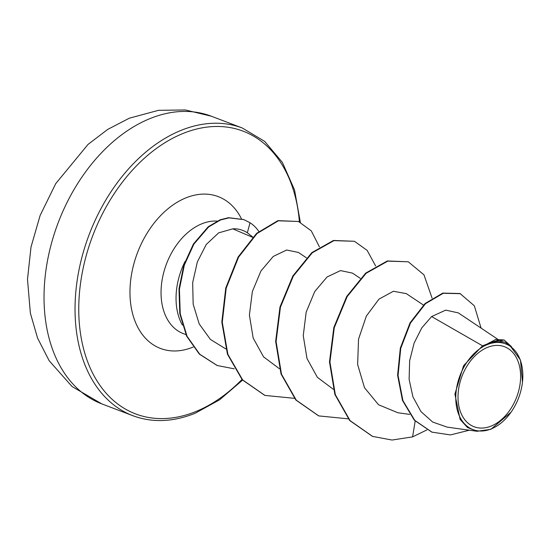 <?xml version="1.0" encoding="UTF-8"?>
<svg xmlns="http://www.w3.org/2000/svg" width="550" height="550" viewBox="0 0 550 550"><rect width="100%" height="100%" fill="white"/><g stroke="black" fill="none" stroke-linecap="round" stroke-linejoin="round"><path stroke-width="0.82" d="M491.164 426.071A42.811 29.26 -69.2 0 1 458.061 399.465A42.811 29.26 -69.2 0 1 487.458 347.407A42.811 29.26 -69.2 0 1 520.561 374.014A42.811 29.26 -69.2 0 1 491.164 426.071M491.294 428.883A45.87 31.357 -69.2 0 1 455.826 400.373A45.87 31.357 -69.2 0 1 487.321 344.596A45.87 31.357 -69.2 0 1 522.473 382.161A45.87 31.357 -69.2 0 1 511.033 412.218A45.87 31.357 -69.2 0 1 491.294 428.883M511.033 412.218L490.882 429.316L477.091 431.283L467.486 427.515L460.123 419.437L454.898 394.13L463.547 365.723L482.536 345.799L487.231 344.025L495.681 339.46L504.144 339.969L489.83 342.554L487.334 343.922M252.773 237.098L247.342 232.746C242.736 229.831 237.882 228.532 232.788 228.848L252.567 237.311M185.061 261.484A59.242 40.494 110.8 0 0 182.366 325.029M497.537 339.109L458.322 312.888L445.741 310.124L431.619 316.559L482.536 345.799M232.788 228.848L218.646 232.863L206.236 244.496L197.347 261.917L192.672 282.652L193.167 304.178L199.189 323.895L210.396 339.419L225.761 348.899M306.405 257.812L298.334 252.416L286.598 250.016L273.233 256.465L260.934 270.999L252.347 291.562L249.404 315.081L253.151 337.989L263.526 356.819L279.421 368.741M360.25 278.314L352.488 273.123L340.512 270.593L327.03 277.007L314.744 291.548L306.171 312.132L303.249 335.651L307.003 358.538L317.377 377.334L333.259 389.242M423.424 305.058L406.326 293.624L393.415 291.259L378.978 299.131L366.355 316.051L358.538 339.171L357.638 364.519L364.499 387.709L378.538 404.745L397.849 412.748L409.674 414.391M431.619 316.559L421.774 327.889L414.116 343.083L409.647 360.779L409.124 379.301L412.919 396.825L420.956 411.592L432.692 422.056L447.164 427.123L477.091 431.283M509.857 345.469L505.175 342.334L497.826 340.292L489.445 343.028L500.252 341.914L509.857 345.469L520.472 360.071L522.473 382.161M481.085 328.109L474.334 305.8L459.999 293.514L442.777 293.102L425.067 303.511L410.039 322.877L400.317 348.081L397.609 375.272L402.476 400.469L414.322 420.2L431.743 432.053M415.174 421.101L412.582 436.879L426.931 429.908M460.446 293.686L443.224 293.274L425.514 303.683L410.486 323.049L400.764 348.253L398.056 375.444L402.93 400.641L414.776 420.372L431.963 432.142L450.436 434.926L469.349 430.21M511.514 346.686L504.144 339.969M489.445 343.028L489.83 342.554M372.391 436.329L349.69 420.523L334.881 394.481L329.484 361.9L333.822 327.539L346.706 296.436L365.674 273.123L387.317 260.968L408.286 261.786L423.961 274.835L432.073 298.093M318.553 415.828L295.845 400.015L281.036 373.979L275.646 341.399L279.978 307.038L292.868 275.928L311.836 252.622L333.479 240.467L354.447 241.285L367.132 250.36L375.623 265.946M264.715 395.326L242.22 379.761L227.432 354.152L221.829 322.053L225.748 288.042L238.116 257.008L256.596 233.372L277.922 220.633L298.457 221.478L311.266 230.849L319.433 246.888M217.058 365.447L199.327 354.104L186.649 336.174L179.781 313.631L178.991 288.984L183.886 264.914L193.442 243.959L208.189 226.772L220.069 219.821L228.566 217.676L243.698 219.567M412.582 436.879L392.026 440.041L372.618 436.411L350.137 420.688L335.328 394.652L329.938 362.072L334.269 327.711L347.153 296.608L366.121 273.295L387.764 261.14L408.286 261.786M348.232 418.832L318.773 415.91L296.292 400.187L281.483 374.151L276.093 341.571L280.431 307.209L293.315 276.1L312.283 252.794L333.926 240.639L354.447 241.285M294.394 398.331L264.935 395.416L242.667 379.933L227.879 354.324L222.276 322.224L226.194 288.214L238.562 257.173L257.043 233.537L278.369 220.798L298.457 221.478M234.218 368.816L217.278 365.53L199.774 354.269L187.103 336.346L180.228 313.803L179.438 289.156L184.333 265.086L193.889 244.131L208.636 226.937L220.516 219.993L229.02 217.848L243.918 219.649L250.044 222.757L247.342 232.746M258.823 231.413A57.544 39.339 110.8 0 0 250.044 222.757M149.889 118.635A153.904 105.201 110.8 0 0 46.839 264.371A153.904 105.201 110.8 0 0 101.791 403.879L72.091 386.561L49.163 360.724L37.544 338.023L30.36 313.129L27.5 279.331L31.006 247.06L40.129 215.435L55.736 183.617L88.055 144.396L107.752 129.387L129.339 118.188L158.572 110.316L185.35 109.959L211.324 116.215A153.904 105.201 110.8 0 0 149.889 118.635M101.791 403.879L132.797 415.683A153.904 105.201 -69.2 0 1 77.846 276.183A153.904 105.201 -69.2 0 1 180.895 130.446A153.904 105.201 -69.2 0 1 242.33 128.019L211.324 116.215M241.972 379.486A151.264 103.4 -69.2 0 1 195.917 411.517A151.264 103.4 -69.2 0 1 78.946 317.494A151.264 103.4 -69.2 0 1 182.806 133.554A151.264 103.4 -69.2 0 1 299.413 221.863M185.928 334.613L183.281 333.609A59.242 40.494 -69.2 0 1 162.126 279.909A59.242 40.494 -69.2 0 1 201.795 223.816A59.242 40.494 -69.2 0 1 217.119 221.1M193.167 347.05A81.228 55.523 -69.2 0 1 192.885 347.167A81.228 55.523 -69.2 0 1 130.068 296.677A81.228 55.523 -69.2 0 1 185.845 197.904A81.228 55.523 -69.2 0 1 241.45 218.79M132.797 415.683C152.254 422.902 173.023 422.104 195.113 413.277L219.608 399.802L242.557 380.132M431.516 431.97L431.963 432.142M300.348 222.276L294.532 189.922L282.391 162.415L264.639 141.371L242.33 128.019M372.618 436.411L372.171 436.246M318.773 415.91L318.326 415.745M264.935 395.416L264.488 395.244M217.278 365.53L216.831 365.358M243.918 219.649L243.471 219.478"/></g></svg>
